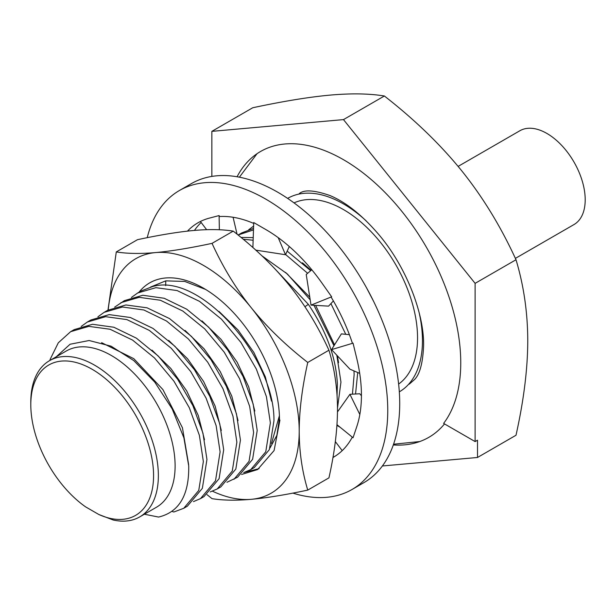 <?xml version="1.0" encoding="UTF-8"?>
<svg xmlns="http://www.w3.org/2000/svg" width="616" height="616" viewBox="0 0 616 616"><rect width="100%" height="100%" fill="white"/><g stroke="black" fill="none" stroke-linecap="round" stroke-linejoin="round"><path stroke-width="0.92" d="M211.85 131.362L343.482 119.604L475.113 283.352L475.113 441.58L477.5 440.194L477.5 457.48L516.008 435.25C523.785 400.346 527.704 368.83 527.758 340.71C527.689 312.558 523.769 285.57 516.008 259.744C500.954 226.834 482.936 197.282 461.946 171.079C440.779 144.86 414.922 119.827 384.376 95.996C369.323 93.54 351.305 93.239 330.315 95.087C309.147 97.005 283.291 101.232 252.745 107.754L211.85 131.362L211.85 176.415M475.113 283.352L516.008 259.744M343.482 119.604L384.376 95.996M475.113 441.58L443.62 423.4A165.843 95.749 -120 0 0 460.753 362.816A165.843 95.749 -120 0 0 388.357 195.919A165.843 95.749 -120 0 0 260.56 151.49A165.843 95.749 -120 0 0 237.075 176.761M393.308 444.96A165.843 95.749 -120 0 0 428.798 437.36A165.843 95.749 -120 0 0 444.513 423.916M477.5 457.48L382.382 465.973M515.376 258.397L573.981 224.563A54.154 31.262 -120 0 0 585.2 199.776A54.154 31.262 -120 0 0 561.561 145.276A54.154 31.262 -120 0 0 519.835 130.769L458.119 166.397M287.626 198.39A111.689 64.487 60 0 1 287.634 198.383A111.689 64.487 60 0 1 366.143 220.836M419.134 312.628A111.689 64.487 60 0 1 422.46 340.71A111.689 64.487 60 0 1 399.322 391.838A111.689 64.487 60 0 1 399.314 391.845M398.621 384.061A104.751 60.476 -120 0 0 417.548 337.876A104.751 60.476 -120 0 0 373.673 234.442A104.751 60.476 -120 0 0 294.025 202.887M373.712 301.586L366.736 288.18M253.615 226.08L248.687 229.753M30.8 404.75A86.817 50.119 60 0 0 85.555 506.837L98.814 514.491L113.113 519.981A90.198 52.075 -120 0 0 139.678 516.932A90.198 52.075 -120 0 0 158.358 475.637A90.198 52.075 -120 0 0 94.579 365.165A90.198 52.075 -120 0 0 49.48 360.699A90.198 52.075 -120 0 0 30.8 401.994L30.8 404.75A86.817 50.119 60 0 1 89.974 368.083A86.817 50.119 60 0 1 153.415 470.439A86.817 50.119 60 0 1 98.814 514.491M56.21 356.818L70.078 344.244L89.12 340.517L111.073 346.177L133.772 360.583L154.778 382.128L172.187 408.924L183.891 437.822L188.719 465.966C189.181 495.141 179.125 512.173 158.566 517.063L144.367 514.221M183.753 508.292L198.76 490.413L203.357 461.538L199.376 435.32L189.304 407.73L173.935 381.181L154.454 357.904L132.555 340.078L110.072 329.252L88.796 326.372L70.624 331.685L74.213 329.614L92.546 324.286L113.852 327.242L136.375 338.153L158.196 355.986L177.601 379.21L192.924 405.713L202.964 433.233L206.945 459.474L202.356 488.342L187.341 506.213L183.753 508.285L173.843 511.996L171.956 511.395M259.113 468.63L244.383 472.395M270.016 447.971L276.861 435.389L279.471 418.118M271.525 401.124L265.334 376.892L253.846 352.437L237.969 329.922L218.965 311.411M150.574 287.056L165.735 280.865L184.746 281.435L205.544 289.405M279.402 415.723L271.494 443.466M241.58 474.474L257.596 469.561L274.089 450.55L279.934 420.089L279.487 419.827A107.492 62.062 -120 0 0 203.472 288.173A107.492 62.062 -120 0 0 139.039 292.192M243.728 472.588L250.774 469.592L265.765 451.759L270.37 422.853L266.412 396.642L256.341 369.069L240.925 342.442L221.444 319.18L199.569 301.386L177.108 290.56L155.894 287.672L137.653 292.993L141.218 290.929L152.568 286.563C200.208 272.21 274.798 357.611 273.951 420.782L269.354 449.634L254.262 467.583M137.653 292.993L131.424 297.451M254.808 411.065L248.702 386.887L237.175 362.239L221.059 339.401L201.963 320.874M226.958 482.274L237.584 477.208L252.614 459.297L257.203 430.453L253.168 404.088L243.074 376.491L227.774 350.096L208.508 327.042L186.733 309.209L164.187 298.267L142.843 295.264L124.455 300.616L114.676 307.122M234.026 479.263L249.049 461.346L253.623 432.517L249.649 406.352L239.601 378.755L224.17 352.113L204.689 328.844L182.806 311.041L160.329 300.231L139.139 297.335L120.89 302.672M238.038 420.597L231.809 396.18L220.181 371.51L204.05 348.787L185.046 330.422M217.386 488.873L220.836 486.879L235.836 469.053L240.433 440.132L236.459 413.852L226.365 386.294L210.98 359.698L191.453 336.413L169.523 318.588L147.07 307.815L125.91 304.959L107.715 310.272L104.142 312.335L122.522 307.007L143.882 309.994L166.52 321.013L188.357 338.954L207.7 362.17L222.954 388.688L232.964 416.177L236.86 442.196L232.27 471.071L217.255 488.942L210.225 491.938M97.913 316.801L104.15 312.343M221.313 430.484L215.161 406.16L203.596 381.466L187.611 358.828L168.669 340.394M203.981 496.612L219.104 478.671L223.693 449.796L219.781 423.9L209.817 396.35L194.464 369.739L174.99 346.354L152.968 328.397L130.376 317.502L109.178 314.622L90.96 319.958M193.463 501.617L200.508 498.613L215.515 480.742L220.105 451.875L216.139 425.664L206.083 398.113L190.729 371.571L171.256 348.279L149.341 330.422L126.85 319.589L105.636 316.686L87.38 322.022L81.166 326.465M204.497 439.732L198.275 415.477L186.725 390.944L170.809 368.445L151.952 350.096M70.624 331.685L58.297 342.812L50.219 359.22A104.751 60.476 -120 0 0 49.888 360.46M49.927 360.437L50.219 359.22M188.658 464.726L182.444 427.766L162.886 389.551L133.826 358.697L101.609 342.673M139.678 516.932L156.433 507.253A90.198 52.075 -120 0 0 175.113 465.966A90.198 52.075 -120 0 0 135.743 375.19A90.198 52.075 -120 0 0 66.235 351.028L49.48 360.699M108.216 309.994A135.381 78.163 60 0 1 155.609 252.575A135.381 78.163 60 0 1 203.472 265.404A135.381 78.163 60 0 1 251.336 307.846A135.381 78.163 60 0 1 299.207 431.215A135.381 78.163 60 0 1 251.336 499.314A135.381 78.163 60 0 1 212.474 491.191M328.944 350.219C318.072 326.403 304.966 304.905 289.628 285.739C274.174 266.613 255.37 248.41 233.218 231.131L212.027 243.366C222.9 267.19 236.005 288.681 251.336 307.846C266.797 326.973 285.601 345.176 307.754 362.454L328.944 350.219C334.596 368.976 337.445 388.604 337.499 409.109C337.445 429.645 334.596 452.567 328.944 477.862L307.754 490.097C285.578 494.833 266.774 497.905 251.336 499.314C235.99 500.654 222.892 500.431 212.027 498.652L207.007 494.64M307.754 362.454C302.11 387.757 299.253 410.672 299.207 431.215C299.26 451.721 302.11 471.348 307.754 490.097M233.218 231.131C222.338 229.345 209.232 229.129 193.901 230.469C178.447 231.878 159.644 234.95 137.484 239.686L116.293 251.921C127.173 253.7 140.279 253.923 155.609 252.575C171.063 251.174 189.867 248.102 212.027 243.366M107.985 310.125L116.293 251.921M273.966 267.852L308.339 304.335L304.928 306.722M337.052 395.264L337.375 384.168C336.113 357.765 326.434 331.154 308.339 304.335M337.491 408.046L340.948 382.097L336.813 355.201M333.964 345.761L313.96 305.29M310.195 299.83L287.364 273.997L261.892 255.786M338.561 362.639L337.368 355.794M334.55 344.821L315.646 305.39M309.786 297.205L285.585 272.411M352.444 394.178L354.138 374.482L353.961 370.901M345.776 334.319L330.915 303.603M307.63 273.281L285.601 254.516M253.13 240.24L243.189 239.216M355.555 394.001L357.719 372.526M310.695 270.709L287.171 251.12M253.222 237.622L241.025 237.43M311.134 270.332L302.433 262.801M253.484 229.907L238.076 235.012M253.53 228.428L241.742 232.902L238.169 234.958M359.698 373.381L349.926 369.161L331.554 349.611L353.045 343.15L356.749 358.427A135.381 78.163 -120 0 1 361.43 395.287A135.381 78.163 -120 0 1 356.741 426.742L353.045 437.753L336.975 424.693M349.395 334.68L341.387 333.88L331.554 349.611M352.005 489.504L363.971 482.598A172.611 99.661 -120 0 0 399.722 403.58A172.611 99.661 -120 0 0 324.378 229.868A172.611 99.661 -120 0 0 191.36 183.622L179.395 190.529A172.611 99.661 60 0 1 312.412 236.775A172.611 99.661 60 0 1 387.757 410.487A172.611 99.661 60 0 1 352.005 489.504A172.611 99.661 60 0 1 292.877 493.108M194.448 230.423A135.381 78.163 60 0 1 201.162 222.492M147.239 237.676A172.611 99.661 60 0 1 179.395 190.529M332.948 457.519A135.381 78.163 -120 0 0 333.387 457.265A135.381 78.163 -120 0 0 352.298 437.137M331.077 297.02A135.381 78.163 -120 0 1 352.414 343.266L353.045 343.15M311.812 269.77L306.221 274.466L311.026 305.12L331.647 296.789L321.968 283.083A135.381 78.163 -120 0 0 265.696 229.475L253.73 222.569L252.883 247.532M253.707 223.423A135.381 78.163 -120 0 0 219.373 216.539L219.111 215.569L209.432 218.102A135.381 78.163 -120 0 0 198.005 222.776A135.381 78.163 -120 0 0 187.487 231.115M219.358 229.76L219.111 215.569M200.4 221.49L206.622 229.691M237.052 234.188L233.087 217.263M278.201 237.645L285.501 254.731L289.304 246.523M255.794 250.135L285.501 254.731M311.026 305.12L328.582 306.129L333.387 300.931M335.335 441.587L342.203 450.635M332.963 457.426L335.566 455.925M361.43 395.757L359.759 393.763L349.926 394.317L337.483 411.912M359.829 414.491L349.926 394.317M165.689 285.608L165.735 280.865M254.346 467.529L250.774 469.592M90.952 319.95L87.38 322.014M204.089 496.55L200.508 498.613M409.247 384.161L414.668 379.425C419.896 374.035 422.876 362.739 423.608 345.545C424.178 313.344 406.098 266.566 378.755 234.511C362.17 215.161 345.892 202.171 329.922 195.526C314.283 190.098 304.058 189.466 299.253 193.632M336.921 425.371L340.171 427.288M393.562 444.228L419.765 441.541M257.034 153.7L239.385 177.185"/></g></svg>
